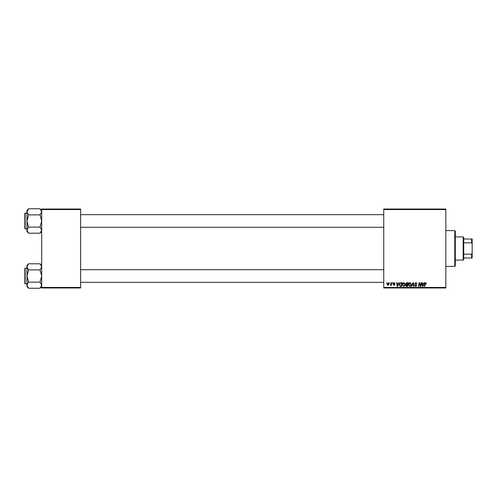 <?xml version="1.0" encoding="UTF-8"?>
<svg xmlns="http://www.w3.org/2000/svg" width="497" height="497" viewBox="0 0 497 497"><rect width="100%" height="100%" fill="white"/><g stroke="black" fill="none" stroke-linecap="round" stroke-linejoin="round"><path stroke-width="0.75" d="M383.74 209.032L445.84 209.032L445.84 209.56L383.74 209.56L383.74 209.032M402.353 284.8C402.346 283.625 402.881 282.911 403.955 282.656L405.223 284.253L404.72 285.881L403.626 286.44L402.353 284.8M398.476 283.712L398.923 282.706L399.339 282.706L397.631 286.39L397.159 286.39L396.656 282.706L397.041 282.706L397.165 283.712L398.476 283.712M425.712 282.656L426.432 283.806L425.687 283.085L424.742 286.39L424.351 286.39L424.811 283.688L425.712 282.656M414.84 283.737L415.995 282.656L417.132 283.905L415.97 283.085L415.219 283.706L416.753 285.458L415.722 286.44L414.647 285.29L415.734 286.005L416.368 285.483L414.84 283.737M411.398 286.39L413.007 282.706L413.492 282.706L414.057 286.39L413.672 286.39L413.187 283.234L411.808 286.39L411.398 286.39M408.478 284.8C408.466 283.625 409.006 282.911 410.081 282.656L411.348 284.253L410.839 285.881L409.745 286.44L408.478 284.8M386.331 283.234L386.803 282.706L386.331 283.234M383.74 287.44L445.84 287.44L445.84 287.968L383.74 287.968L383.74 209.56M445.84 287.44L445.84 209.56M405.751 283.849L406.807 282.706L408.286 282.706L407.664 286.39L406.211 286.328L405.701 285.495L406.211 284.595L405.751 283.849M423.686 283.712L424.14 282.706L424.55 282.706L422.841 286.39L422.375 286.39L421.866 282.706L422.251 282.706L422.375 283.712L423.686 283.712M420.704 284.955L421.102 282.706L421.487 282.706L420.86 286.39L420.456 286.39L419.4 283.265L418.89 286.39L418.499 286.39L419.12 282.706L419.524 282.706L420.586 285.825L420.704 284.955M394.214 282.656L395.127 283.613L394.196 282.992L393.692 283.402L394.792 284.669L393.991 285.433L393.121 284.619L394.009 285.098L394.413 284.731L393.313 283.433L394.214 282.656M400.476 282.793L402.16 282.706L401.539 286.39L400.147 286.34L399.339 284.88L400.476 282.793M387.045 284.315L388.238 282.656L389.151 283.725L387.94 285.433L387.045 284.315M389.872 283.234L390.344 282.706L389.872 283.234M391.245 283.775L391.437 282.706L391.822 282.706L391.375 285.384L390.984 285.384L391.083 284.831L390.201 285.334L391.245 283.775M392.456 283.234L392.928 282.706L392.456 283.234M41.692 209.032L80.632 209.032L80.632 209.56L41.692 209.56L41.692 209.032M80.632 287.44L80.632 287.968L41.692 287.968L41.692 287.44L80.632 287.44L80.632 209.56M41.692 287.44L41.692 209.56M407.347 285.961L407.54 284.812L406.297 284.961L406.086 285.477L407.347 285.961M407.615 284.377L407.826 283.135L406.726 283.153L406.13 283.862L407.615 284.377M410.541 285.595L410.963 284.234L410.056 283.085L408.857 284.837L409.758 286.005L410.541 285.595M422.966 285.235L423.475 284.141L422.431 284.141L422.661 285.986L422.966 285.235M397.755 285.235L398.265 284.141L397.221 284.141L397.451 285.986L397.755 285.235M401.222 285.961L401.7 283.135L401.209 283.135C400.191 283.228 399.7 283.818 399.718 284.905L400.184 285.899L401.222 285.961M404.415 285.595L404.838 284.234L403.931 283.085L402.738 284.837L403.639 286.005L404.415 285.595M387.952 285.098L388.766 283.768L388.232 282.992L387.424 284.315L387.952 285.098M454.786 230.608L455.308 231.136L455.308 265.864L454.786 266.392L454.786 230.608L445.84 230.608M454.786 266.392L445.84 266.392M41.692 265.429L40.052 263.795L41.692 266.852L40.052 269.908L28.596 269.908L26.956 266.852L28.596 263.795L40.052 263.795M26.987 285.613L26.956 286.614L28.596 288.254L26.956 285.197L28.596 282.134L26.956 276.021L28.596 269.908M26.956 283.917L25.167 283.917A0.317 0.317 0 0 1 24.85 283.601A0.317 0.317 0 0 0 25.167 283.917L25.167 268.132A0.317 0.317 0 0 0 24.85 268.442L24.85 283.601L24.85 268.442A0.317 0.317 0 0 1 25.167 268.132L26.956 268.132M40.052 269.908L41.692 276.021L40.052 282.134L41.692 285.197L40.052 288.254L28.596 288.254M40.052 282.134L28.596 282.134M41.239 286.757L41.655 285.613M27.403 265.286L26.987 266.429M28.596 263.795L26.956 265.429L26.956 285.197M24.85 226.725L24.85 215.189M41.692 210.386L40.052 208.746L41.692 211.803L40.052 214.866L28.596 214.866L26.956 211.803L28.596 208.746L40.052 208.746M28.596 208.746L26.956 210.386L26.956 231.571L28.596 233.205L26.956 230.148L28.596 227.092L26.956 220.979L28.596 214.866M26.956 213.083L25.167 213.083A0.317 0.317 0 0 0 24.85 213.399L24.85 227.819M24.85 214.139L24.85 213.399A0.317 0.317 0 0 1 25.167 213.083L25.167 228.868A0.317 0.317 0 0 1 24.85 228.558M25.167 228.868L26.956 228.868M40.052 214.866L41.692 220.979L40.052 227.092L41.692 230.148L40.052 233.205L28.596 233.205M40.052 227.092L28.596 227.092M41.239 231.714L41.655 230.571M27.403 210.243L26.987 211.387M463.204 236.92L463.732 237.448L463.732 259.552L463.204 260.08L463.204 236.92L455.308 236.92M463.732 239.026L472.15 239.026L472.15 257.974L471.622 257.974L471.622 254.191L472.15 253.085M463.732 254.191L471.622 254.191M472.15 243.915L471.622 242.809L471.622 239.026M463.732 242.809L471.622 242.809M463.732 257.974L471.622 257.974M41.692 286.614L40.052 288.254M383.74 282.339L80.632 282.339M383.74 269.709L80.632 269.709M80.632 214.661L383.74 214.661M80.632 227.291L383.74 227.291M41.692 231.571L40.052 233.205M463.204 260.08L455.308 260.08"/></g></svg>
